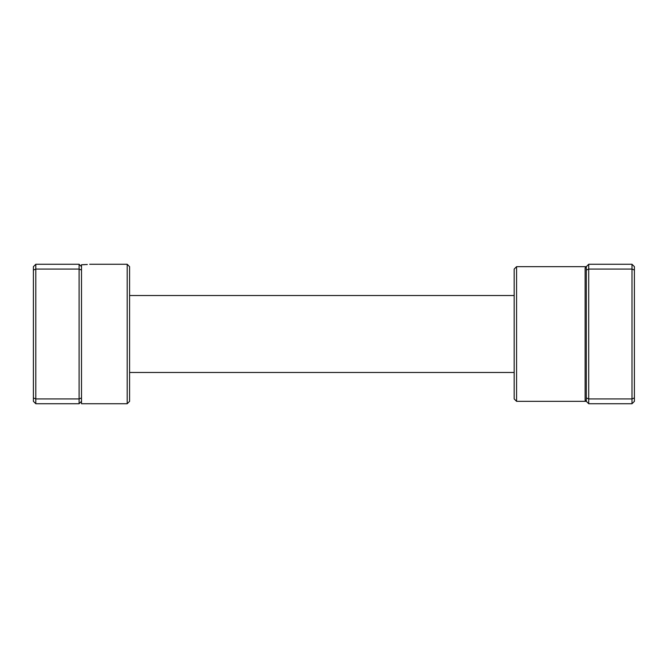 <?xml version="1.0" encoding="UTF-8"?>
<svg xmlns="http://www.w3.org/2000/svg" width="668" height="668" viewBox="0 0 668 668"><rect width="100%" height="100%" fill="white"/><g stroke="black" fill="none" stroke-linecap="round" stroke-linejoin="round"><path stroke-width="1" d="M80.928 266.098L81.496 266.098M83.141 264.72L84.577 264.67M85.997 264.595L87.249 264.503M87.316 264.495L81.496 264.745L81.496 403.739L127.187 403.739L127.187 264.261L89.671 264.261M127.187 264.261L129.592 266.666L129.592 401.334L127.187 403.739M81.496 397.936L79.091 398.93L79.091 264.261L35.805 264.261L35.805 403.739L79.091 403.739L79.091 398.93L35.805 398.93L33.4 397.936L33.4 266.666L35.805 264.261M81.496 270.064L79.091 269.07L35.805 269.07L33.4 270.064M35.805 403.739L33.4 401.334L33.4 397.936M81.496 266.666L79.091 264.261M81.496 401.334L79.091 403.739M634.408 302.036L634.408 365.964M516.573 401.334L514.168 398.93L514.168 269.07L516.573 266.666L516.573 401.334L586.312 401.334L585.151 400.449M588.717 403.739L586.312 401.334L586.312 270.064L588.717 269.07L588.717 403.739L632.003 403.739L632.003 264.261L588.717 264.261L588.717 269.07L632.003 269.07L634.408 270.064L634.408 401.334L632.003 403.739M632.003 264.261L634.408 266.666L634.408 270.064M586.312 397.936L588.717 398.93L632.003 398.93L634.408 397.936M586.312 270.064L586.312 266.666L588.717 264.261M585.11 267.843L586.312 266.666A1.202 1.177 0 0 1 585.11 267.843L585.11 400.157A1.202 1.177 0 0 1 586.312 401.334M81.496 402.228L80.603 402.228M514.168 372.477L129.592 372.477M514.168 295.523L129.592 295.523M516.573 266.666L586.312 266.666"/></g></svg>
